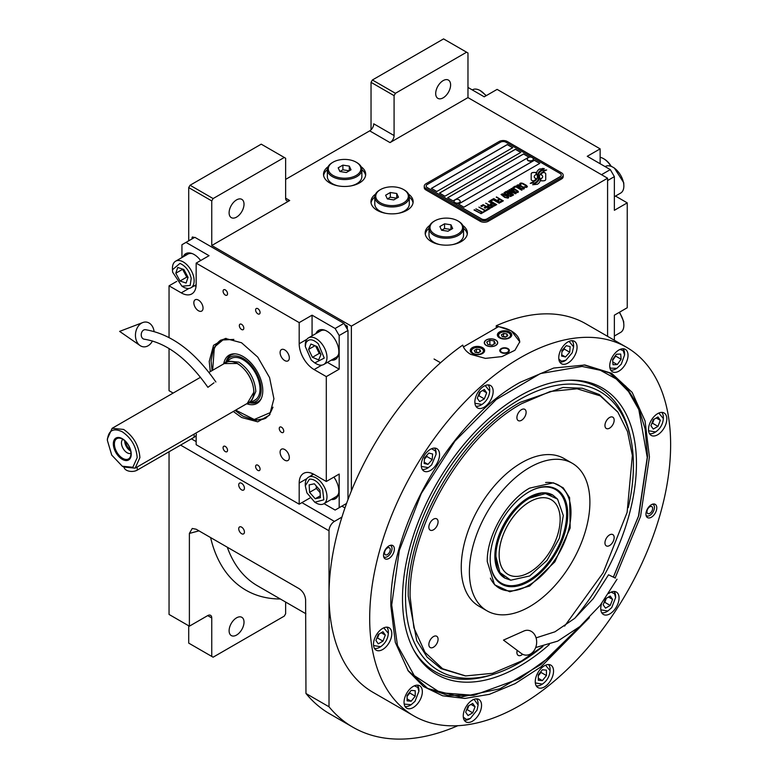 <?xml version="1.0" encoding="UTF-8"?>
<svg xmlns="http://www.w3.org/2000/svg" width="778" height="778" viewBox="0 0 778 778"><rect width="100%" height="100%" fill="white"/><g stroke="black" fill="none" stroke-linecap="round" stroke-linejoin="round"><path stroke-width="1.17" d="M371.038 129.809L371.038 82.342L372.39 79.988L395.438 93.292L466.606 52.204L467.967 52.992L467.967 97.6L390.021 142.598A5.747 3.316 -60 0 0 394.086 135.557L373.751 123.819A5.747 3.316 120 0 1 369.686 130.86L285.633 179.387M188.714 240.82L188.714 187.605L190.065 185.252L213.114 198.565L284.281 157.467L285.633 158.255L285.633 198.166A5.747 3.316 -60 0 0 286.829 200.802A5.747 3.316 -60 0 0 289.698 200.52L211.752 245.517L351.384 326.128L351.384 490.918M375.531 194.13A21.084 12.176 0 0 0 370.96 201.687A21.084 12.176 0 0 0 377.136 210.303A21.084 12.176 0 0 0 400.116 212.939A21.084 12.176 0 0 0 413.137 201.687A21.084 12.176 0 0 0 408.576 194.13M328.083 166.735A21.084 12.176 0 0 0 323.512 174.301A21.084 12.176 0 0 0 329.697 182.908A21.084 12.176 0 0 0 352.677 185.543A21.084 12.176 0 0 0 365.689 174.301A21.084 12.176 0 0 0 361.128 166.735M429.748 225.435A21.084 12.176 0 0 0 425.187 233.001A21.084 12.176 0 0 0 431.362 241.608A21.084 12.176 0 0 0 454.342 244.243A21.084 12.176 0 0 0 467.364 233.001A21.084 12.176 0 0 0 462.793 225.435M467.967 97.6L607.589 178.211L351.384 326.128M394.086 135.557L394.086 95.645L371.038 82.342M190.065 185.252L261.233 144.163L284.281 157.467M229.111 212.802A10.542 6.088 120 0 0 231.29 217.636A10.542 6.088 120 0 0 239.42 214.806A10.542 6.088 120 0 0 244.02 204.196A10.542 6.088 120 0 0 241.832 199.372A10.542 6.088 120 0 0 233.711 202.192A10.542 6.088 120 0 0 229.111 212.802M213.114 198.565L211.752 200.909L211.752 245.517M409.306 197.038A21.084 12.176 180 0 1 413.04 202.863M374.792 197.038A21.084 12.176 0 0 0 371.057 202.863M361.858 169.643A21.084 12.176 180 0 1 365.592 175.468M327.353 169.643A21.084 12.176 0 0 0 323.619 175.468M463.532 228.343A21.084 12.176 180 0 1 467.267 234.168M429.018 228.343A21.084 12.176 0 0 0 425.284 234.168M188.714 187.605L211.752 200.909M341.892 506.147L344.965 507.917M341.931 517.078L334.433 521.406A7.673 4.425 120 0 0 329.016 530.8L329.016 706.794A253.054 146.108 120 0 0 352.959 727.255A253.054 146.108 120 0 0 457.824 725.709M607.589 336.339L607.589 178.211M435.699 93.525A10.542 6.088 120 0 0 437.888 98.359A10.542 6.088 120 0 0 446.008 95.529A10.542 6.088 120 0 0 450.608 84.919A10.542 6.088 120 0 0 448.429 80.095A10.542 6.088 120 0 0 440.299 82.915A10.542 6.088 120 0 0 435.699 93.525M395.438 93.292L394.086 95.645M372.39 79.988L443.567 38.9L466.606 52.204M188.714 625.794L188.714 643.114L211.752 656.418L211.752 617.965A5.747 3.316 -60 0 0 210.566 615.33A5.747 3.316 -60 0 0 207.687 615.612L189.385 626.183L169.05 614.445L169.05 451.746M244.428 532.055A4.026 2.324 -120 0 0 242.668 527.999A4.026 2.324 -120 0 0 239.566 526.92A4.026 2.324 -120 0 0 238.729 528.768A4.026 2.324 -120 0 0 240.49 532.813A4.026 2.324 -120 0 0 243.592 533.893A4.026 2.324 -120 0 0 244.428 532.055M244.428 488.224A4.026 2.324 -120 0 0 242.668 484.169A4.026 2.324 -120 0 0 239.566 483.089A4.026 2.324 -120 0 0 238.729 484.937A4.026 2.324 -120 0 0 240.49 488.983A4.026 2.324 -120 0 0 243.592 490.062A4.026 2.324 -120 0 0 244.428 488.224M189.385 626.183L189.385 533.426L192.254 528.466L196.163 529.235L299.063 588.645C302.992 591.338 305.18 595.073 305.618 599.867L305.968 693.49L329.016 706.794M305.968 693.49A253.054 146.108 120 0 0 329.911 713.951L352.959 727.255M285.633 602.055L285.633 613.764L284.281 616.108L213.114 657.196L211.752 656.418M229.111 630.744A10.542 6.088 120 0 0 231.29 635.568A10.542 6.088 120 0 0 239.42 632.747A10.542 6.088 120 0 0 244.02 622.137A10.542 6.088 120 0 0 241.832 617.314A10.542 6.088 120 0 0 233.711 620.134A10.542 6.088 120 0 0 229.111 630.744M536.042 173.338L536.042 173.261A16.688 9.637 0 0 1 536.1 172.453L533.572 172.453A2.392 1.381 0 0 0 531.18 173.834L531.18 179.455A2.392 1.381 0 0 0 531.88 180.438A2.392 1.381 0 0 0 533.572 180.836L533.883 180.836A11.116 6.418 0 0 0 536.149 178.677A4.211 2.431 0 0 1 535.478 178.366A4.211 2.431 0 0 1 534.243 176.645A4.211 2.431 0 0 1 536.198 174.593A16.688 9.637 180 0 1 536.042 173.338A16.688 9.637 180 0 1 536.042 173.299M536.11 178.746A4.211 2.431 180 0 1 535.478 178.444A4.211 2.431 180 0 1 534.243 176.723A4.211 2.431 180 0 1 534.243 176.684L534.243 176.645M563.184 175.157A5.747 3.316 180 0 0 561.502 172.813L507.275 141.508A5.747 3.316 180 0 0 499.145 141.508L425.936 183.773A5.747 3.316 180 0 0 424.253 186.117A5.747 3.316 180 0 0 425.936 188.461L425.936 189.949L480.162 221.253A5.747 3.316 180 0 0 488.302 221.253L561.502 178.998A5.747 3.316 180 0 0 563.184 176.645L563.184 175.157A5.747 3.316 180 0 1 561.502 177.51L561.502 178.998M425.936 189.949A5.747 3.316 180 0 1 424.253 187.605L424.253 186.117M486.94 218.91L560.141 176.645A3.832 2.217 0 0 0 561.269 175.079A3.832 2.217 0 0 0 560.141 173.513L505.924 142.209A3.832 2.217 0 0 0 500.497 142.209L427.297 184.474A3.832 2.217 0 0 0 426.169 186.039A3.832 2.217 0 0 0 427.297 187.605L481.524 218.91A3.832 2.217 0 0 0 486.94 218.91L486.94 218.988A3.832 2.217 180 0 1 481.524 218.988L427.297 187.683A3.832 2.217 180 0 1 426.169 186.117A3.832 2.217 180 0 1 426.169 186.078M512.702 147.694L507.275 144.562L431.362 188.383L436.789 191.514L512.702 147.694M520.832 152.381L515.406 149.25L439.492 193.08L444.919 196.212L520.832 152.381M528.962 157.078L523.545 153.947L447.632 197.777L453.049 200.909L528.962 157.078M539.815 163.341L534.389 160.21L458.475 204.04L463.892 207.172L539.815 163.341M537.394 176.849A14.588 8.422 180 0 1 537.394 176.888L537.394 176.81A14.588 8.422 0 0 1 537.326 177.588A9.881 5.709 0 0 1 534.321 181.186A113.588 65.576 0 0 1 530.226 183.336L534.982 182.898A17.602 10.163 0 0 0 537.365 180.924A9.18 5.3 0 0 0 538.454 178.425A9.18 5.3 0 0 0 538.395 177.831L538.395 177.909A343.331 198.225 180 0 1 538.016 175.75A14.461 8.354 180 0 1 537.948 174.943A14.461 8.354 180 0 1 537.948 174.904M537.394 176.81A14.588 8.422 0 0 0 536.956 174.758A10.464 6.039 0 0 1 536.625 173.261A10.464 6.039 0 0 1 537.015 171.646L537.015 171.724A10.464 6.039 0 0 0 536.625 173.309M537.948 174.943L537.948 174.865A14.461 8.354 0 0 1 538.269 173.105A9.501 5.485 0 0 1 541.05 170.265A68.201 39.377 0 0 1 544.318 168.602L539.553 169.021A11.038 6.37 0 0 0 537.015 171.646M537.948 174.865A14.461 8.354 0 0 0 538.016 175.672A343.331 198.225 0 0 0 538.395 177.831M538.901 179.358L538.901 179.436A14.588 8.422 180 0 0 539.018 178.376A14.588 8.422 180 0 1 539.018 178.376L539.018 178.298A14.588 8.422 0 0 1 538.901 179.358A11.018 6.36 0 0 1 536.48 182.597A23.933 13.819 0 0 1 532.667 184.736L537.326 184.289A10.406 6.01 0 0 0 540.078 181.002A12.643 7.303 0 0 0 540.204 179.981A12.643 7.303 0 0 0 539.942 178.502L539.942 178.58A27.707 15.998 180 0 1 539.504 176.849A8.996 5.193 180 0 1 539.465 176.382A8.996 5.193 180 0 1 539.465 176.343L539.465 176.305A8.996 5.193 0 0 0 539.504 176.771A27.707 15.998 0 0 0 539.942 178.502M539.018 178.298A14.588 8.422 0 0 0 538.697 176.528A10.892 6.292 0 0 1 538.444 175.186A10.892 6.292 0 0 1 538.697 173.815L538.697 173.893A10.892 6.292 0 0 0 538.444 175.225M539.465 176.305A8.996 5.193 0 0 1 540.418 173.99A15.132 8.733 0 0 1 543.307 171.675A38.501 22.231 0 0 1 546.671 169.964L542.072 170.431A11.369 6.564 0 0 0 538.697 173.815M540.807 180.836L543.326 180.836A2.392 1.381 0 0 0 545.728 179.455L545.728 173.834A2.392 1.381 0 0 0 543.326 172.453L543.015 172.453A11.106 6.418 0 0 0 540.749 174.603A4.211 2.431 0 0 1 542.665 176.645A4.211 2.431 0 0 1 540.7 178.697A16.717 9.647 0 0 1 540.866 180.029A16.717 9.647 0 0 1 540.807 180.836A16.717 9.647 180 0 0 540.866 180.107L540.866 180.029M536.042 173.261A16.688 9.637 0 0 0 536.198 174.593M520.054 184.522L520.706 184.979L520.754 183.958L522.223 183.608L526.405 186.02L525.802 186.866L524.022 186.895L526.191 187.469L527.426 186.759L526.638 185.553L522.32 183.209L520.472 183.112L519.704 183.725L520.054 184.522M523.672 189.093L524.372 188.519L524.032 187.722L520.764 185.611L518.43 184.794L516.718 185.446L520.326 188.364L523.672 189.093M521.727 190.221L515.337 186.078L513.003 187.43L513.869 187.926L515.814 186.808L521.727 190.221M517.701 192.545L518.401 191.972L518.051 191.174L514.793 189.064L512.459 188.237L510.738 188.898L514.355 191.806L517.701 192.545M507.548 190.581L511.973 194.189L506.245 191.33L513.023 195.239L513.606 194.908L508.53 190.843L515.561 193.78L516.145 193.44L509.366 189.531L514.307 192.837L507.548 190.581M506.896 194.782L510.475 196.552L512.508 195.541L505.729 191.631L503.988 192.798L506.896 194.782M508.024 198.127L508.724 197.563L508.374 196.756L505.107 194.646L502.783 193.829L501.061 194.49L504.679 197.398L508.024 198.127M496.568 196.922L499.35 198.974L497.657 199.946L498.523 200.452L500.215 199.469L502.092 200.559L500.137 201.677L501.003 202.183L503.347 200.831L496.247 197.184M493.709 198.565L500.487 202.484L493.388 198.828M499.184 203.233L492.795 199.09L490.461 200.442L491.326 200.938L493.271 199.82L499.184 203.233M489.946 200.743L496.724 204.653L489.615 201.006M491.239 205.324L493.777 206.189L495.81 205.178L488.642 201.492L491.667 203.243L490.325 204.186L491.239 205.324M488.321 207.006L490.86 207.872L492.882 206.87L485.715 203.184L488.749 204.925L487.398 205.878L488.321 207.006M480.843 205.995L481.708 206.491L483.663 205.363L485.968 206.695L484.276 207.677L485.141 208.173L486.834 207.201L488.71 208.28L486.756 209.408L487.621 209.904L489.965 208.553L483.187 204.643L480.843 205.995M483.916 211.217L484.636 211.635L487.106 210.206L486.386 209.788L485.346 210.391L478.898 207.113L484.957 210.614L483.916 211.217M480.93 212.939L481.65 213.357L484.12 211.927L482.36 212.112L475.912 208.844L481.971 212.336L480.93 212.939M474.356 209.739L481.135 213.658L474.026 210.011M523.448 188.062L522.408 188.655L520.715 188.14L517.74 186.195L518.284 185.378L523.049 187.459L523.331 188.373L521.357 188.509L517.652 185.913M517.467 191.514L516.427 192.108L514.744 191.583L511.768 189.638L512.303 188.83L517.078 190.902L517.351 191.826L515.386 191.962L511.671 189.365M509.23 194.101L511.253 195.268L510.018 195.978L508.472 195.541L507.995 194.811L509.23 194.101M506.371 194.257L504.912 193.265L506.206 192.351L508.365 193.605L506.371 194.335L504.912 193.265M507.791 197.097L506.75 197.7L505.068 197.174L502.082 195.229L502.627 194.412L507.392 196.494L507.674 197.408L505.71 197.544L501.995 194.947M491.249 204.653L492.532 203.739L494.701 204.993L493.126 205.732L491.249 204.653L491.774 205.256L493.466 205.781L494.701 204.993M488.331 206.335L489.615 205.431L491.774 206.676L490.198 207.415L488.331 206.335L488.856 206.948L490.539 207.463L491.774 206.676M431.43 188.422L507.275 144.64L512.634 147.732M439.56 193.119L515.406 149.337L520.764 152.42M447.7 197.816L523.545 154.025L528.894 157.117M458.543 204.079L534.389 160.287L539.747 163.38M561.269 175.157L561.269 175.079A3.832 2.217 180 0 1 561.269 175.157A3.832 2.217 180 0 1 560.141 176.723L486.94 218.988M425.936 188.461L480.162 219.775L480.162 221.253M561.502 177.51L488.302 219.775A5.747 3.316 180 0 1 480.162 219.775M537.394 176.888A14.588 8.422 180 0 1 537.326 177.666A9.881 5.709 180 0 1 534.321 181.264A113.588 65.576 180 0 1 530.343 183.355M539.553 169.021L539.553 169.098A11.038 6.37 0 0 0 537.015 171.724M541.021 169.234L539.553 169.098M542.733 168.369L541.021 169.312M544.192 168.661L542.733 168.447M538.454 178.463A9.18 5.3 0 0 0 538.395 177.909M540.204 180.019A12.643 7.303 0 0 0 539.942 178.58M546.545 170.022L542.072 170.508A11.369 6.564 0 0 0 538.697 173.893M538.901 179.436A11.018 6.36 180 0 1 536.48 182.674A23.933 13.819 180 0 1 532.794 184.756M545.728 179.455L545.728 173.912A2.392 1.381 0 0 0 543.326 172.531L543.015 172.531A11.106 6.418 0 0 0 540.788 174.622M542.665 176.645L542.665 176.723A4.211 2.431 180 0 1 542.665 176.723A4.211 2.431 180 0 1 540.72 178.775M536.081 172.531L533.572 172.531A2.392 1.381 0 0 0 531.18 173.912M520.472 183.112L519.889 183.53M521.484 183.024L520.939 183.093M522.32 183.209L521.484 183.112M523.03 183.472L522.32 183.287M523.818 183.851L523.03 183.55M525.977 185.096L523.818 183.929M526.638 185.553L525.977 185.174M524.907 186.885L524.411 186.749M525.393 186.934L524.907 186.963M526.385 186.535L525.802 186.944M524.372 188.529L519.976 185.31L517.885 184.853L516.728 185.524M522.048 190.036L515.337 186.156L513.072 187.469M518.391 191.981L514.005 188.762L511.914 188.305L510.747 188.966M511.973 194.189L506.313 191.369M513.548 194.938L508.53 190.843M516.077 193.479L509.045 189.793M514.307 192.837L507.596 190.629M512.439 195.579L505.729 191.709L504.008 192.847M511.253 195.268L509.678 196.085L507.946 195.015M508.365 193.605L506.371 194.335M508.715 197.573L504.329 194.344L502.228 193.887L501.071 194.558M499.35 198.974L497.726 199.985M502.092 200.559L500.205 201.716M503.278 200.87L496.568 196.999M500.419 202.523L493.709 198.643M499.505 203.048L492.795 199.168L490.529 200.481M496.656 204.692L489.946 200.821M495.742 205.217L488.71 201.531M491.667 203.243L490.344 204.235M492.814 206.909L485.783 203.223M488.749 204.925L487.417 205.917M485.968 206.695L484.344 207.716M488.71 208.28L486.824 209.447M489.897 208.592L483.187 204.721L480.911 206.034M487.038 210.245L485.346 210.468L478.966 207.152M484.957 210.614L483.984 211.256M484.052 211.966L482.36 212.19L475.98 208.883M481.971 212.336L480.999 212.978M481.067 213.697L474.356 209.817M527.27 159.257A3.063 1.77 -0 0 0 527.251 159.432A3.063 1.77 -0 0 0 528.087 160.647A3.063 1.77 180 0 0 531.452 161.075A3.063 1.77 180 0 0 533.387 159.432L533.387 159.082A3.063 1.77 180 0 1 531.452 160.725A3.063 1.77 180 0 1 528.087 160.297A3.063 1.77 -0 0 1 527.251 159.082A3.063 1.77 -0 0 1 527.591 158.274A3.647 3.647 0 0 1 533.056 158.274A3.063 1.77 180 0 1 533.387 159.082M532.551 157.856A3.063 1.77 180 0 1 533.056 158.274M454.07 201.512A3.063 1.77 -0 0 0 454.051 201.687A3.063 1.77 -0 0 0 454.887 202.912A3.063 1.77 180 0 0 458.252 203.34A3.063 1.77 180 0 0 460.187 201.687L460.187 201.337A3.063 1.77 180 0 1 458.252 202.99A3.063 1.77 180 0 1 454.887 202.552A3.063 1.77 -0 0 1 454.051 201.337A3.063 1.77 -0 0 1 454.381 200.539A3.647 3.647 0 0 1 459.856 200.539A3.063 1.77 180 0 1 460.187 201.337M459.351 200.121A3.063 1.77 180 0 1 459.856 200.539M463.425 346.91L498.455 326.692A28.757 16.601 180 0 1 511.34 330.99A28.757 16.601 180 0 1 519.753 342.242M495.615 340.064A6.516 3.764 0 0 0 488.516 339.247A6.516 3.764 0 0 0 484.49 342.728A6.516 3.764 0 0 0 486.396 345.383A6.516 3.764 0 0 0 493.505 346.2A6.516 3.764 0 0 0 497.531 342.728A6.516 3.764 0 0 0 495.615 340.064M507.956 348.593A4.794 2.772 180 0 1 509.357 350.557A4.794 2.772 180 0 1 506.4 353.105A4.794 2.772 180 0 1 501.178 352.512A4.794 2.772 180 0 1 499.768 350.557A4.794 2.772 180 0 1 502.734 347.999A4.794 2.772 180 0 1 507.956 348.593M509.648 331.963A7.187 4.153 0 0 0 501.81 331.068A7.187 4.153 0 0 0 497.375 334.9A7.187 4.153 0 0 0 499.486 337.837A7.187 4.153 0 0 0 507.314 338.731A7.187 4.153 0 0 0 511.759 334.9A7.187 4.153 0 0 0 509.648 331.963M482.535 347.62A7.187 4.153 0 0 0 474.706 346.716A7.187 4.153 0 0 0 470.262 350.557A7.187 4.153 0 0 0 472.372 353.484A7.187 4.153 0 0 0 480.201 354.389A7.187 4.153 0 0 0 484.645 350.557A7.187 4.153 0 0 0 482.535 347.62M499.816 333.179L500.361 332.867A5.942 3.433 0 0 0 500.361 337.72A5.942 3.433 0 0 0 508.763 337.72A5.942 3.433 0 0 0 508.763 332.867A5.942 3.433 0 0 0 500.361 332.867L499.816 333.179A6.71 3.871 0 0 0 497.852 335.921A6.71 3.871 0 0 0 497.93 336.495M509.308 333.179L508.763 332.867L509.308 333.179A6.71 3.871 0 0 1 511.272 335.921L511.272 336.388M507.771 335.785L506.916 333.937L503.706 333.441L501.353 334.793L502.218 336.65L505.428 337.146L507.771 335.785M503.706 333.441L503.288 336.816M505.846 336.903L503.706 336.573M506.916 333.937L506.916 336.281M511.195 336.495A6.71 3.871 0 0 0 511.272 335.921M472.713 348.826L473.248 348.515A5.942 3.433 0 0 0 473.248 353.368A5.942 3.433 0 0 0 481.66 353.368A5.942 3.433 0 0 0 481.66 348.515A5.942 3.433 0 0 0 473.248 348.515L472.713 348.826A6.71 3.871 0 0 0 470.739 351.568A6.71 3.871 0 0 0 470.816 352.152M482.195 348.826L481.66 348.515L482.195 348.826A6.71 3.871 0 0 1 484.159 351.568L484.159 352.045M480.658 351.442L479.802 349.585L476.593 349.089L474.249 350.45L475.105 352.298L478.314 352.794L480.658 351.442M476.593 349.089L476.175 352.463M478.733 352.551L476.593 352.22M479.802 349.585L479.802 351.938M484.091 352.152A6.71 3.871 0 0 0 484.159 351.568M508.306 349.585A4.094 2.363 180 0 1 506.886 352.502A4.094 2.363 180 0 1 501.664 352.22A4.094 2.363 0 0 1 500.828 349.585A4.094 2.363 0 0 1 507.46 348.884A4.094 2.363 180 0 1 508.306 349.585L508.938 350.411A4.794 2.772 180 0 1 509.279 351.043M500.828 349.585L500.186 350.411A4.794 2.772 0 0 0 499.846 351.043M486.26 339.986L486.26 339.986A6.71 3.871 0 0 0 486.26 345.461A6.71 3.871 0 0 0 495.751 345.461A6.71 3.871 0 0 0 495.751 339.986L495.751 339.986A6.71 3.871 0 0 0 486.26 339.986M494.137 340.92L489.868 340.258L486.736 342.067L487.874 344.537L492.153 345.199L495.285 343.39L494.137 340.92L494.137 344.051M489.868 340.258L489.868 344.839M648.58 430.749L655.63 431.946C660.289 428.688 662.866 424.224 663.352 418.564L663.352 417.309A12.458 7.197 120 0 0 661.747 412.379M654.541 432.568L655.621 431.946L654.541 432.568A12.458 7.197 120 0 0 654.551 432.568A12.458 7.197 120 0 1 649.474 433.647M663.352 418.564L658.801 413.06M653.277 419.682L650.933 425.731L653.277 429.077L657.974 426.363L660.318 420.315L657.974 416.969L653.277 419.682M660.318 420.315L656.253 417.961M657.974 426.363L652.548 423.232L654.113 419.196M651.711 423.718L652.548 423.232M373.566 645.526L380.617 646.712C385.275 643.455 387.852 639.001 388.339 633.331L388.339 632.076A12.458 7.197 120 0 0 386.744 627.156M380.617 646.712L379.528 647.345A12.458 7.197 120 0 0 379.538 647.335A12.458 7.197 120 0 1 374.461 648.414M388.339 633.331L383.787 627.827M378.264 634.449L375.92 640.508L378.264 643.844L382.961 641.13L385.314 635.081L382.961 631.746L378.264 634.449M385.314 635.081L381.249 632.738M382.961 641.13L377.544 637.999L379.11 633.973M376.698 638.485L377.544 637.999M474.94 403.267L481.981 404.463C486.639 401.205 489.216 396.741 489.712 391.081L489.712 389.827A12.458 7.197 120 0 0 488.107 384.896M480.901 405.085L481.971 404.463L480.901 405.085A12.458 7.197 120 0 0 480.911 405.085A12.458 7.197 120 0 1 475.835 406.165M489.712 391.081L485.151 385.567M479.637 392.2L477.284 398.248L479.637 401.594L484.334 398.881L486.678 392.822L484.334 389.486L479.637 392.2M486.678 392.822L482.613 390.478M484.334 398.881L478.908 395.749L480.473 391.713M478.071 396.235L478.908 395.749M391.033 545.203A7.673 4.425 -60 0 1 391.101 545.349L391.723 546.876A6.564 3.793 -60 0 1 392.024 548.607A6.564 3.793 120 0 1 385.732 557.252L384.099 557.476A7.673 4.425 120 0 1 383.943 557.495M390.148 545.388A6.564 3.793 -60 0 1 391.723 546.876M383.661 556.63A6.564 3.793 120 0 0 385.732 557.252M390.235 549.647A4.026 2.324 120 0 0 389.399 547.8A4.026 2.324 120 0 0 386.296 548.879A4.026 2.324 120 0 0 384.546 552.934A4.026 2.324 120 0 0 385.373 554.772A4.026 2.324 120 0 0 388.475 553.693A4.026 2.324 120 0 0 390.235 549.647M653.452 503.988A7.673 4.425 -60 0 1 653.51 504.134L654.133 505.661A6.564 3.793 -60 0 1 654.444 507.392A6.564 3.793 120 0 1 648.142 516.038L646.508 516.261A7.673 4.425 120 0 1 646.353 516.271M652.567 504.173A6.564 3.793 -60 0 1 654.133 505.661M646.071 515.415A6.564 3.793 120 0 0 648.142 516.038M652.645 508.433A4.026 2.324 120 0 0 651.818 506.585A4.026 2.324 120 0 0 648.716 507.664A4.026 2.324 120 0 0 646.956 511.72A4.026 2.324 120 0 0 647.792 513.558A4.026 2.324 120 0 0 650.894 512.478A4.026 2.324 120 0 0 652.645 508.433M564.595 626.125L603.106 572.841L627.117 512.381L632.358 455.461L627.515 431.576L617.907 412.214L600.198 395.856L577.14 388.786L550.309 391.46L521.513 403.714C461.976 436.312 408.567 528.826 410.103 596.687L413.886 627.758L424.983 652.334L442.643 668.759L465.662 675.926L492.591 673.301L521.513 661.008L542.713 646.421M617.683 411.893L599.284 394.524L582.323 388.251L562.98 387.473L520.151 402.362C460.362 435.106 406.709 528.029 408.246 596.191L416.765 640.722L427.112 657.089L441.029 668.633L465.244 675.888M529.643 586.009L509.775 591.766L494.536 584.755L487.261 561.531C486.678 535.711 506.993 500.517 529.643 488.117L553.391 482.807L563.184 487.777L569.613 497.696L570.167 527.999L554.85 561.862L529.643 586.009M529.643 467.481A85.22 49.199 -60 0 1 572.248 463.26A85.22 49.199 -60 0 1 585.309 531.549A85.22 49.199 -60 0 1 529.643 606.636A85.22 49.199 120 0 1 487.038 610.856A85.22 49.199 120 0 1 473.977 542.577A85.22 49.199 120 0 1 529.643 467.481M487.038 610.856L478.898 606.159A85.22 49.199 120 0 1 465.837 537.88A85.22 49.199 120 0 1 521.513 462.784A85.22 49.199 -60 0 1 564.118 458.563L572.248 463.26M433.463 529.818A6.516 3.764 120 0 0 437.722 524.08A6.516 3.764 120 0 0 436.721 518.858A6.516 3.764 120 0 0 433.463 519.179A6.516 3.764 120 0 0 429.203 524.917A6.516 3.764 120 0 0 430.205 530.149A6.516 3.764 120 0 0 433.463 529.818M433.463 647.218A6.516 3.764 120 0 0 437.722 641.48A6.516 3.764 120 0 0 436.721 636.258A6.516 3.764 120 0 0 433.463 636.579A6.516 3.764 120 0 0 429.203 642.317A6.516 3.764 120 0 0 430.205 647.539A6.516 3.764 120 0 0 433.463 647.218M517.205 650.359A6.516 3.764 120 0 0 518.255 655.407A6.516 3.764 120 0 0 521.513 655.086A6.516 3.764 120 0 0 522.641 654.269M609.563 545.553A6.516 3.764 120 0 0 613.813 539.806A6.516 3.764 120 0 0 612.821 534.583A6.516 3.764 120 0 0 609.563 534.904A6.516 3.764 120 0 0 605.303 540.652A6.516 3.764 120 0 0 606.295 545.874A6.516 3.764 120 0 0 609.563 545.553M609.563 428.153A6.516 3.764 120 0 0 613.813 422.405A6.516 3.764 120 0 0 612.821 417.183A6.516 3.764 120 0 0 609.563 417.504A6.516 3.764 120 0 0 605.303 423.251A6.516 3.764 120 0 0 606.295 428.474A6.516 3.764 120 0 0 609.563 428.153M521.513 420.285A6.516 3.764 120 0 0 525.772 414.548A6.516 3.764 120 0 0 524.771 409.325A6.516 3.764 120 0 0 521.513 409.646A6.516 3.764 120 0 0 517.253 415.384A6.516 3.764 120 0 0 518.255 420.606A6.516 3.764 120 0 0 521.513 420.285M589.393 617.664L541.06 666.824L515.124 683.648L489.391 694.326L464.904 698.44L442.643 695.804L423.514 686.527L408.294 670.996L395.312 642.414L390.877 606.218C389.097 527.484 451.075 420.13 520.151 382.309L553.712 368.043L584.959 364.999L611.673 373.314L632.164 392.384L645.04 420.898L649.426 456.949L640.557 516.417L615.155 577.976M626.553 347.289L585.883 323.813A212.802 122.856 120 0 0 496.238 325.758L511.34 330.854L519.762 341.795L514.919 350.285L502.005 356.577L485.404 358.386L470.671 354.34C466.499 351.88 463.853 348.797 462.735 345.101A212.802 122.856 120 0 0 329.016 594.976A212.802 122.856 120 0 0 373.09 692.391L413.76 715.867A212.802 122.856 120 0 0 577.733 658.859A212.802 122.856 120 0 0 670.626 444.705A212.802 122.856 120 0 0 626.553 347.289A212.802 122.856 120 0 0 462.57 404.307A212.802 122.856 120 0 0 369.686 618.452A212.802 122.856 120 0 0 413.76 715.867M496.238 325.758L496.238 327.966M383.525 555.317A7.673 4.425 -60 0 1 386.87 547.605A7.673 4.425 -60 0 1 392.783 545.553A7.673 4.425 -60 0 1 394.368 549.064A7.673 4.425 -60 0 1 391.023 556.776A7.673 4.425 -60 0 1 385.11 558.828A7.673 4.425 -60 0 1 383.525 555.317M645.935 514.102A7.673 4.425 -60 0 1 649.29 506.39A7.673 4.425 -60 0 1 655.193 504.329A7.673 4.425 -60 0 1 656.788 507.84A7.673 4.425 -60 0 1 653.432 515.561A7.673 4.425 -60 0 1 647.529 517.613A7.673 4.425 -60 0 1 645.935 514.102M421.258 465.176A12.944 7.469 120 0 0 423.932 471.098A12.944 7.469 120 0 0 433.91 467.627A12.944 7.469 120 0 0 439.551 454.605A12.944 7.469 120 0 0 436.876 448.682A12.944 7.469 120 0 0 426.898 452.154A12.944 7.469 120 0 0 421.258 465.176M474.862 401.993A12.944 7.469 120 0 0 477.546 407.915A12.944 7.469 120 0 0 487.514 404.453A12.944 7.469 120 0 0 493.164 391.431A12.944 7.469 120 0 0 490.49 385.509A12.944 7.469 120 0 0 480.512 388.971A12.944 7.469 120 0 0 474.862 401.993M558.76 357.792A12.944 7.469 120 0 0 561.444 363.715A12.944 7.469 120 0 0 571.412 360.243A12.944 7.469 120 0 0 577.062 347.221A12.944 7.469 120 0 0 574.378 341.299A12.944 7.469 120 0 0 564.41 344.761A12.944 7.469 120 0 0 558.76 357.792M609.738 365.854A12.944 7.469 120 0 0 612.412 371.777A12.944 7.469 120 0 0 622.39 368.315A12.944 7.469 120 0 0 628.031 355.293A12.944 7.469 120 0 0 625.356 349.371A12.944 7.469 120 0 0 615.388 352.833A12.944 7.469 120 0 0 609.738 365.854M648.512 429.475A12.944 7.469 120 0 0 651.186 435.408A12.944 7.469 120 0 0 661.164 431.936A12.944 7.469 120 0 0 666.814 418.914A12.944 7.469 120 0 0 664.13 412.992A12.944 7.469 120 0 0 654.162 416.454A12.944 7.469 120 0 0 648.512 429.475M601.666 603.417A12.944 7.469 120 0 0 600.752 608.552A12.944 7.469 120 0 0 603.436 614.484A12.944 7.469 120 0 0 613.404 611.012A12.944 7.469 120 0 0 619.055 597.99A12.944 7.469 120 0 0 616.37 592.068A12.944 7.469 120 0 0 608.659 593.526M535.254 681.645A12.944 7.469 120 0 0 537.929 687.567A12.944 7.469 120 0 0 547.907 684.105A12.944 7.469 120 0 0 553.547 671.083A12.944 7.469 120 0 0 550.873 665.151A12.944 7.469 120 0 0 540.895 668.623A12.944 7.469 120 0 0 535.254 681.645M463.25 715.945A12.944 7.469 120 0 0 465.925 721.867A12.944 7.469 120 0 0 475.903 718.395A12.944 7.469 120 0 0 481.553 705.374A12.944 7.469 120 0 0 478.869 699.451A12.944 7.469 120 0 0 468.901 702.913A12.944 7.469 120 0 0 463.25 715.945M404.045 702.252A12.944 7.469 120 0 0 406.719 708.175A12.944 7.469 120 0 0 416.697 704.712A12.944 7.469 120 0 0 422.347 691.691A12.944 7.469 120 0 0 419.663 685.758A12.944 7.469 120 0 0 409.695 689.23A12.944 7.469 120 0 0 404.045 702.252M373.498 644.252A12.944 7.469 120 0 0 376.182 650.175A12.944 7.469 120 0 0 386.151 646.703A12.944 7.469 120 0 0 391.801 633.681A12.944 7.469 120 0 0 389.117 627.758A12.944 7.469 120 0 0 379.149 631.23A12.944 7.469 120 0 0 373.498 644.252M584.064 364.921L609.864 373.07L625.872 386.365L637.775 405.202L645.108 428.863L647.578 456.443L638.738 515.707L613.424 577.033M579.629 626.747L540.924 664.519L499.972 688.773L460.926 697.059L427.735 688.52L407.779 670.257M404.113 703.526L404.472 704.119L411.163 704.722L415.024 701.289L418.885 691.331L417.854 687.47L414.334 685.826M418.885 691.331L418.885 690.086A12.458 7.197 120 0 0 417.708 685.681A12.458 7.197 120 0 0 417.28 685.155M405.007 706.424A12.458 7.197 120 0 0 410.074 705.345L411.163 704.722M407.098 695.435L407.098 700.852L411.163 701.221L415.228 696.164L415.228 690.738L411.163 690.378L407.098 695.435M415.228 696.164L409.802 693.033L409.802 692.06M407.098 696.398L409.802 693.033M411.163 701.221L407.098 698.868M463.318 717.219L466.499 719.446L470.369 718.405L477.06 710.081L478.091 705.024L474.23 699.529L473.539 699.519M478.091 705.024L478.091 703.769A12.458 7.197 120 0 0 476.486 698.848M464.213 720.107A12.458 7.197 120 0 0 464.874 720.214A12.458 7.197 120 0 0 469.28 719.028L470.369 718.405M465.672 712.191L468.016 715.536L472.713 712.823L475.066 706.774L472.713 703.429L468.016 706.142L465.672 712.191M475.066 706.774L470.991 704.421M472.713 712.823L467.296 709.692L468.852 705.656M466.45 710.178L467.296 709.692M535.322 682.919L542.363 684.115C547.031 680.857 549.599 676.393 550.095 670.724L545.543 665.219M550.095 669.479L550.095 670.724L550.095 669.479A12.458 7.197 120 0 0 548.49 664.548M536.217 685.807A12.458 7.197 120 0 0 541.284 684.737L541.284 684.737A12.458 7.197 120 0 0 541.293 684.728L542.363 684.115L541.284 684.737M538.298 680.244L542.363 680.614L546.438 675.547L546.438 670.13L542.363 669.761L538.298 674.827L538.298 680.244M542.363 680.614L538.298 678.26M546.438 675.547L541.011 672.425L541.011 671.453M538.298 675.79L541.011 672.425M600.83 609.826L607.871 611.022L611.732 607.599L615.602 597.64L614.562 593.77L611.041 592.136M615.602 597.64L615.602 596.386A12.458 7.197 120 0 0 614.416 591.98A12.458 7.197 120 0 0 613.998 591.455M601.715 612.724A12.458 7.197 120 0 0 606.791 611.644L607.871 611.022M605.527 608.153L610.215 605.44L612.568 599.391L610.215 596.045L605.527 598.759L603.174 604.807L605.527 608.153M610.215 605.44L604.798 602.308L606.363 598.272M603.961 602.794L604.798 602.308M612.568 599.391L608.503 597.037M421.326 466.45L428.367 467.636L431.634 464.913L436.098 454.255L435.369 450.9L431.547 448.75M436.098 454.255L436.098 453A12.458 7.197 120 0 0 435.272 449.178A12.458 7.197 120 0 0 434.494 448.079M422.221 469.338A12.458 7.197 120 0 0 427.287 468.268L428.367 467.636M424.525 457.824L424.117 463.464L427.958 464.359L432.218 459.604L432.626 453.973L428.775 453.078L424.525 457.824M432.218 459.604L426.791 456.472L426.889 455.188M424.428 459.117L426.791 456.472M427.958 464.359L424.204 462.19M558.828 359.066L561.444 361.196L565.878 360.253L572.209 352.794L573.6 346.871L569.049 341.367M559.722 361.955A12.458 7.197 120 0 0 559.742 361.955A12.458 7.197 120 0 0 564.789 360.885L565.878 360.253M573.6 346.871L573.6 345.617A12.458 7.197 120 0 0 572.005 340.696M566.287 345.695L562.027 350.44L561.619 356.081L565.47 356.966L569.72 352.22L570.128 346.58L566.287 345.695M569.72 352.22L564.303 349.089L564.39 347.805M561.94 351.724L564.303 349.089M565.47 356.966L561.716 354.807M609.806 367.128L610.526 368.169L616.857 368.325L621.282 364.153L624.578 354.943L623.178 350.625L620.027 349.429M624.578 354.943L624.578 353.689A12.458 7.197 120 0 0 622.984 348.768A12.458 7.197 120 0 0 622.974 348.758M610.701 370.027A12.458 7.197 120 0 0 615.768 368.947L616.857 368.325M612.597 359.562L613.006 364.736L617.265 364.571L621.107 359.232L620.698 354.068L616.439 354.233L612.597 359.562M621.107 359.232L615.69 356.1L615.631 355.361M612.656 360.302L615.69 356.1M617.265 364.571L612.792 361.984M613.385 577.004L638.475 516.184L647.238 457.425L638.835 409.636L629.169 392.209L616.205 378.954L600.334 370.279L582.032 366.438L540.409 373.566L496.296 399.493L454.945 441.116L421.277 493.505L399.328 550.386L391.713 604.953L397.47 645.429L414.246 675.605L440.494 692.76L473.89 695.328L519.48 678.717L550.289 656.583L579.27 627.049M638.719 409.364L625.989 387.143L609.32 372.759M427.2 688.209L447.982 695.454L473.637 695.367M574.767 618.296A165.422 95.509 120 0 0 636.453 463.659A165.422 95.509 -60 0 0 570.293 380.189A165.422 95.509 -60 0 0 402.508 598.72A165.422 95.509 120 0 0 414.12 650.69A165.422 95.509 120 0 0 549.326 644.554M628.245 507.635A161.153 93.039 120 0 0 633.428 465.4A161.153 93.039 -60 0 0 630.666 438.209A161.153 93.039 -60 0 0 506.935 407.653A161.153 93.039 -60 0 0 405.523 596.979A161.153 93.039 120 0 0 494.545 673.972L491.667 674.896A163.798 94.566 -60 0 1 413.41 649.377M568.796 380.238A163.798 94.566 -60 0 1 630.024 435.252L630.666 438.209M494.545 673.972A161.153 93.039 120 0 0 542.995 646.353M495.936 556.523L499.865 572.501L510.757 580.203L529.643 575.983L547.012 560.393L559.421 538.123L563.301 515.551L557.563 499.136L545.446 493.553L529.643 498.134C511.632 507.995 495.469 535.993 495.936 556.523M557.563 499.136L552.925 495.158L541.935 493.028L528.962 497.541C510.854 507.45 494.614 535.595 495.08 556.231L497.657 569.72L505 578.18L510.757 580.203M529.643 501.839A43.13 24.906 120 0 0 501.46 539.854A43.13 24.906 120 0 0 508.073 574.417A43.13 24.906 120 0 0 529.643 572.277A43.13 24.906 120 0 0 557.826 534.272A43.13 24.906 120 0 0 551.213 499.7A43.13 24.906 120 0 0 529.643 501.839M490.383 578.171A59.429 34.31 -60 0 0 499.252 588.139A59.429 34.31 -60 0 0 529.555 584.842A59.429 34.31 120 0 0 567.901 532.444A59.429 34.31 120 0 0 558.682 485.2A59.429 34.31 120 0 0 545.602 482.506M529.517 581.117A54.83 31.655 120 0 0 567.707 516.125A54.83 31.655 120 0 0 532.667 489.965A54.83 31.655 120 0 0 528.418 492.221A54.83 31.655 -60 0 0 490.373 563.223A54.83 31.655 -60 0 0 529.517 581.117M532.346 490.121A54.09 31.227 -60 0 1 566.588 516.252A54.09 31.227 -60 0 1 528.923 580.174A54.09 31.227 -60 0 1 490.344 562.873M552.925 495.158L552.73 495.041A47.925 27.668 120 0 0 528.281 497.696A47.925 27.668 -60 0 0 497.366 539.961A47.925 27.668 -60 0 0 504.796 578.054L505 578.18M210.303 371.631L209.224 361.459L213.551 345.306L225.357 338.449L241.54 342.758L257.732 357.092L269.587 377.622L273.924 398.813L269.567 415.024L257.732 421.832L241.579 417.494L233.312 411.474M270.024 414.343L265.463 418.37L255.126 420.373L242.931 416.142L235.073 410.463M343.925 323.395L335.114 328.481L312.066 315.178L299.19 322.607L196.163 263.129L209.049 255.69L186 242.386L194.811 237.3L343.925 323.395L347.99 330.436L347.99 499.554M280.099 452.183A6.516 3.764 -120 0 0 282.949 458.748A6.516 3.764 -120 0 0 287.977 460.498A6.516 3.764 -120 0 0 289.319 457.513A6.516 3.764 -120 0 0 286.479 450.948A6.516 3.764 -120 0 0 281.451 449.207A6.516 3.764 -120 0 0 280.099 452.183M280.099 352.57A6.516 3.764 -120 0 0 282.949 359.135A6.516 3.764 -120 0 0 287.977 360.875A6.516 3.764 -120 0 0 289.319 357.89A6.516 3.764 -120 0 0 286.479 351.335A6.516 3.764 -120 0 0 281.451 349.585A6.516 3.764 -120 0 0 280.099 352.57M203.048 308.088A6.516 3.764 -120 0 0 200.209 301.524A6.516 3.764 -120 0 0 195.181 299.783A6.516 3.764 -120 0 0 193.839 302.768A6.516 3.764 -120 0 0 196.678 309.323A6.516 3.764 -120 0 0 201.706 311.074A6.516 3.764 -120 0 0 203.048 308.088M347.99 330.436L339.179 335.522L335.114 328.481M339.179 335.522L339.179 369.18L326.303 376.61L326.303 481.494L339.179 474.055L339.179 507.713L346.55 503.454M324.018 503.648L335.114 510.057L339.179 507.713M196.163 435.174L196.163 444.705L299.19 504.193L309.984 497.959M173.163 393.075L169.05 390.702L169.05 348.525M169.05 337.506L169.05 285.827L176.713 281.403M181.935 257.547L181.935 244.739L186 242.386M283.727 431.08A3.161 1.828 -120 0 0 282.346 427.9A3.161 1.828 -120 0 0 279.915 427.054A3.161 1.828 -120 0 0 279.253 428.503A3.161 1.828 -120 0 0 280.634 431.683A3.161 1.828 -120 0 0 283.075 432.529A3.161 1.828 -120 0 0 283.727 431.08M243.815 328.209A3.161 1.828 -120 0 0 242.435 325.019A3.161 1.828 -120 0 0 239.994 324.173A3.161 1.828 -120 0 0 239.342 325.622A3.161 1.828 -120 0 0 240.723 328.812A3.161 1.828 -120 0 0 243.164 329.658A3.161 1.828 -120 0 0 243.815 328.209M227.546 450.306A3.161 1.828 -120 0 0 226.165 447.117A3.161 1.828 -120 0 0 223.733 446.271A3.161 1.828 -120 0 0 223.072 447.72A3.161 1.828 -120 0 0 224.453 450.9A3.161 1.828 -120 0 0 226.894 451.746A3.161 1.828 -120 0 0 227.546 450.306M227.546 293.773A3.161 1.828 -120 0 0 226.165 290.583A3.161 1.828 -120 0 0 223.733 289.737A3.161 1.828 -120 0 0 223.072 291.186A3.161 1.828 -120 0 0 224.453 294.376A3.161 1.828 -120 0 0 226.894 295.222A3.161 1.828 -120 0 0 227.546 293.773M260.085 469.085A3.161 1.828 -120 0 0 258.704 465.905A3.161 1.828 -120 0 0 256.263 465.059A3.161 1.828 -120 0 0 255.612 466.499A3.161 1.828 -120 0 0 256.993 469.688A3.161 1.828 -120 0 0 259.424 470.534A3.161 1.828 -120 0 0 260.085 469.085M260.085 312.552A3.161 1.828 -120 0 0 258.704 309.372A3.161 1.828 -120 0 0 256.263 308.526A3.161 1.828 -120 0 0 255.612 309.975A3.161 1.828 -120 0 0 256.993 313.155A3.161 1.828 -120 0 0 259.424 314.001A3.161 1.828 -120 0 0 260.085 312.552M196.163 263.129L196.163 284.262A21.084 12.176 60 0 1 191.796 293.919A21.084 12.176 60 0 1 181.255 292.868L188.947 288.424M169.05 285.827L181.255 292.868M299.19 504.193L299.19 483.06A21.084 12.176 60 0 1 303.556 473.403A21.084 12.176 60 0 1 314.108 474.444L326.303 481.494M326.303 376.61L314.108 369.569A21.084 12.176 60 0 1 299.19 343.74L306.892 339.296M299.19 322.607L299.19 343.74M200.656 260.542A16.776 9.686 -120 0 0 185.748 253.686A16.776 9.686 -120 0 0 183.063 256.896M194.568 285.682A21.084 12.176 -120 0 0 196.046 286.401M312.066 315.178L312.066 335.814M331.253 360.156A16.776 9.686 -120 0 0 335.367 359.446A16.776 9.686 -120 0 0 338.838 351.763A16.776 9.686 -120 0 0 331.525 334.88A16.776 9.686 -120 0 0 318.591 330.387A16.776 9.686 -120 0 0 315.917 333.597M327.402 362.383L339.179 369.18M331.253 499.476A16.776 9.686 -120 0 0 335.367 498.756A16.776 9.686 -120 0 0 338.838 491.074A16.776 9.686 -120 0 0 333.898 477.099M312.192 473.481A21.084 12.176 -120 0 0 312.075 475.125M332.605 498.688A16.776 9.686 -120 0 0 336.018 498.319M317.268 332.809A16.776 9.686 60 0 1 319.301 330.047M332.605 359.378A16.776 9.686 -120 0 0 336.018 359.008M184.425 256.118A16.776 9.686 60 0 1 186.448 253.346M212.063 370.61L211.081 360.963L213.503 348.281L220.407 340.336L226.184 338.391M347.319 329.259L347.319 326.138L344.605 324.572M194.13 237.689L192.779 236.911L192.098 237.3L192.098 238.865M345.286 504.193L346.113 504.669M347.319 326.138L346.638 326.527L345.286 325.739M193.459 238.087L192.098 237.3M346.638 328.092L346.638 326.527M305.978 342.797L305.287 346.482L311.249 360.088L314.779 362.918L324.251 358.094L318.319 343.837C312.785 338.819 308.671 338.479 305.978 342.797M314.779 362.918L316.14 363.696A15.336 8.859 -120 0 0 323.804 364.464A15.336 8.859 -120 0 0 320.176 341.892A15.336 8.859 -120 0 0 308.467 337.895A15.336 8.859 -120 0 0 306.075 340.706A15.336 8.859 -120 0 0 305.287 344.917L305.287 346.482M338.702 353.815A15.336 8.859 60 0 1 336.008 357.413L323.804 364.464M325.136 330.319A15.336 8.859 -120 0 0 320.672 330.854L308.467 337.895M320.983 354.515L317.113 346.599L310.918 344.041L308.584 349.4L312.445 357.326L318.649 359.883L320.983 354.515M312.445 357.326L319.223 353.406L320.74 354.039M315.596 345.967L319.223 353.406M308.584 349.4L314.973 345.714M309.459 479.131L305.287 485.793L306.921 492.882L314.779 502.228L323.823 499.816L322.637 489.663C318.931 482.448 314.536 478.937 309.459 479.131M314.779 502.228L316.14 503.016A15.336 8.859 -120 0 0 323.804 503.774A15.336 8.859 -120 0 0 325.116 488.652A15.336 8.859 -120 0 0 310.052 476.613A15.336 8.859 -120 0 0 308.467 477.206A15.336 8.859 -120 0 0 305.287 484.227L305.287 485.793M338.702 493.126A15.336 8.859 60 0 1 336.008 496.734L323.804 503.774M320.41 497.687L319.962 490.208L314.331 483.799L309.148 484.869L309.595 492.338L315.226 498.747L320.41 497.687M315.226 498.747L320.303 495.819M309.595 492.338L316.374 488.419L320.108 492.678M316.228 485.958L316.374 488.419M179.951 263.402L172.444 269.781L172.648 272.193L181.935 286.216L190.172 285.458L191.213 278.329C189.424 270.987 185.67 266.008 179.951 263.402M181.935 286.216L183.287 287.004A15.336 8.859 -120 0 0 190.96 287.763A15.336 8.859 -120 0 0 193.897 277.989A15.336 8.859 -120 0 0 181.021 260.922A15.336 8.859 -120 0 0 175.624 261.194A15.336 8.859 -120 0 0 172.444 268.216L172.444 269.781M192.283 253.618A15.336 8.859 -120 0 0 187.819 254.153L175.624 261.194M186.127 283.046L188.052 277.289L183.861 269.499L177.734 267.467L175.809 273.234L180 281.023L186.127 283.046M180 281.023L186.778 277.114L187.984 277.513M175.809 273.234L182.587 269.324L186.778 277.114M235.656 410.123L254.241 419.498L270.53 412.496L273 407.176M220.952 340.035A45.056 26.014 -120 0 0 214.261 348.418L212.647 370.27M254.241 419.498L255.388 419.653A45.056 26.014 -120 0 0 265.998 418.049M233.877 339.412L222.916 339.976L215.603 346.064L213.824 349.487M246.704 403.743A27.872 16.095 -120 0 0 260.825 399.415A27.872 16.095 -120 0 0 252.539 364.775A27.872 16.095 60 0 0 234.509 353.834A27.872 16.095 60 0 0 223.694 363.9M261.194 398.686A26.997 15.589 60 0 1 250.098 402.839M226.184 361.41A26.997 15.589 60 0 1 235.326 353.873M250.574 402.605A25.577 14.763 -120 0 0 261.145 390.468A25.577 14.763 -120 0 0 251.751 365.971A25.577 14.763 60 0 0 226.612 361.109M247.005 403.568L250.847 402.459L255.048 400.028A23.962 13.839 -120 0 0 251.206 366.808A23.962 13.839 60 0 0 231.085 358.522L226.884 360.953L223.996 363.725M614.367 340.258L614.367 315.178L627.243 307.738L627.243 202.863L614.367 210.303L614.367 176.645L607.589 180.564M601.491 174.69L610.302 169.604L614.367 176.645M610.302 169.604L587.254 156.3L600.139 148.861L497.113 89.382L484.227 96.812L467.967 87.428M600.139 148.861L600.139 163.73M627.243 202.863L615.476 196.066M472.285 89.917L472.499 89.801A15.336 8.859 60 0 1 474.424 89.139A15.336 8.859 60 0 1 480.162 90.559A15.336 8.859 60 0 1 485.949 95.82M480.162 90.559L486.318 95.616M605.128 166.618L605.342 166.492A15.336 8.859 60 0 1 611.333 166.434A15.336 8.859 60 0 1 613.015 167.251L614.367 168.038L623.742 182.713L623.859 186.039A15.336 8.859 60 0 1 620.679 193.061L614.367 196.708M613.015 167.251A15.336 8.859 60 0 1 623.723 184.026A15.336 8.859 60 0 1 623.859 186.039M619.2 312.386A15.336 8.859 60 0 1 623.635 322.705A15.336 8.859 60 0 1 623.859 325.35A15.336 8.859 60 0 1 620.679 332.371L614.367 336.018M619.58 312.163L623.664 321.47L623.859 325.35M247.278 403.412L253.959 391.986C252.986 379.878 247.501 370.386 237.514 363.491L224.268 363.569M250.847 402.459L255.816 391.49C254.805 379.022 249.154 369.239 238.865 362.14L226.884 360.953M122.282 431.79C113.228 427.579 108.259 430.448 107.374 440.397L111.74 455.101L122.282 466.226L132.834 467.277L137.2 457.62C136.315 446.65 131.346 438.043 122.282 431.79M122.409 466.304L123.644 467.014L135.148 468.152L139.904 457.62C138.941 445.658 133.524 436.264 123.644 429.446L112.139 428.308L107.374 438.831L107.374 440.319M130.325 449.587A6.516 3.764 60 0 1 125.812 441.758M130.685 451.036A8.052 4.649 60 0 1 124.723 441.029A8.052 4.649 -120 0 1 124.733 440.718M122.905 439.366A8.052 4.649 -120 0 0 121.446 442.925A8.052 4.649 60 0 0 124.82 450.87A8.052 4.649 60 0 0 130.947 453.292M130.947 453.555A11.699 6.749 -120 0 0 119.724 438.16A11.699 6.749 -120 0 0 114.405 444.014A11.699 6.749 60 0 0 121.174 457.308A11.699 6.749 60 0 0 130.403 456.647A11.699 6.749 60 0 0 130.947 453.555M131.229 454.177A12.652 7.303 -120 0 0 122.282 438.675A12.652 7.303 -120 0 0 113.335 443.849A12.652 7.303 -120 0 0 122.282 459.341A12.652 7.303 -120 0 0 131.229 454.177M135.148 468.152L249.018 402.411A23.009 13.284 -120 0 0 253.784 391.879A23.009 13.284 -120 0 0 243.738 368.723A23.009 13.284 -120 0 0 226.009 362.558L208.951 372.409M196.377 434.143A7.673 4.425 180 0 1 194.13 437.275L137.2 470.145A7.673 4.425 180 0 1 126.357 470.145A7.673 4.425 180 0 1 124.12 467.277M439.92 244.603A17.252 9.958 0 0 1 434.075 242.386A17.252 9.958 180 0 1 429.018 235.345L429.018 228.304A17.252 9.958 180 0 1 434.075 221.253L434.756 220.864A16.299 9.404 180 0 1 457.795 220.864L458.475 221.253L457.795 220.864A16.299 9.404 0 0 1 457.795 234.168A16.299 9.404 0 0 1 434.756 234.168A16.299 9.404 180 0 1 434.756 220.864M452.631 244.603A17.252 9.958 0 0 0 463.532 235.345L463.532 228.304A17.252 9.958 0 0 0 458.475 221.253M463.532 228.304A17.252 9.958 0 0 1 452.874 237.504A17.252 9.958 0 0 1 434.075 235.345A17.252 9.958 180 0 1 429.018 228.304M441.573 230.23L447.992 231.222L452.689 228.508L450.968 224.803L444.559 223.811L439.862 226.524L441.573 230.23L444.559 228.508L444.559 223.811M450.968 224.803L450.968 229.5L444.559 228.508M385.694 213.298A17.252 9.958 0 0 1 379.849 211.081A17.252 9.958 180 0 1 374.792 204.04L374.792 196.999A17.252 9.958 180 0 1 379.849 189.949L380.53 189.56A16.299 9.404 180 0 1 403.568 189.56L404.249 189.949L403.568 189.56A16.299 9.404 0 0 1 403.568 202.863A16.299 9.404 0 0 1 380.53 202.863A16.299 9.404 180 0 1 380.53 189.56M398.404 213.298A17.252 9.958 0 0 0 409.306 204.04L409.306 196.999A17.252 9.958 0 0 0 404.249 189.949M409.306 196.999A17.252 9.958 0 0 1 398.657 206.199A17.252 9.958 0 0 1 379.849 204.04A17.252 9.958 180 0 1 374.792 196.999M387.356 198.925L393.765 199.917L398.462 197.204L396.751 193.498L390.332 192.506L385.635 195.22L387.356 198.925L390.332 197.204L390.332 192.506M396.751 193.498L396.751 198.196L390.332 197.204M338.245 185.913A17.252 9.958 0 0 1 332.401 183.696A17.252 9.958 180 0 1 327.353 176.645L327.353 169.604A17.252 9.958 180 0 1 332.401 162.563L333.081 162.164A16.299 9.404 180 0 1 356.13 162.164L356.801 162.563L356.13 162.164A16.299 9.404 0 0 1 356.13 175.468A16.299 9.404 0 0 1 333.081 175.468A16.299 9.404 180 0 1 333.081 162.164M350.956 185.913A17.252 9.958 0 0 0 361.858 176.645L361.858 169.604A17.252 9.958 0 0 0 356.801 162.563M361.858 169.604A17.252 9.958 0 0 1 351.209 178.804A17.252 9.958 0 0 1 332.401 176.645A17.252 9.958 180 0 1 327.353 169.604M339.908 171.53L346.327 172.522L351.014 169.808L349.303 166.113L342.884 165.121L338.187 167.824L339.908 171.53L342.884 169.808L342.884 165.121M349.303 166.113L349.303 170.8L342.884 169.808M213.989 382.805L207.901 387.327L213.989 382.805M215.866 381.988C194.763 351.481 171.277 334.054 145.408 329.687A4.794 3.589 96.9 0 0 143.59 330.086A4.794 3.589 96.9 0 0 141.246 335.24A4.794 3.589 96.9 0 0 144.261 339.208C166.599 342.777 187.809 358.814 207.901 387.327M154.083 331.438A12.458 9.336 96.9 0 0 142.821 322.53A12.458 9.336 96.9 0 0 141.596 323.113A12.458 9.336 96.9 0 0 135.489 334.17A12.458 9.336 96.9 0 0 140.03 345.539A12.458 9.336 96.9 0 0 148.073 345.782A12.458 9.336 96.9 0 0 152.469 340.949M615.349 578.093L608.542 574.796L615.349 578.093M531.277 631.366A12.458 9.861 96.4 0 1 535.575 647.802A12.458 9.861 96.4 0 1 522.252 654.055A12.458 9.861 96.4 0 1 521.377 653.481L503.483 640.109L523.895 631.016A12.458 9.861 96.4 0 1 531.277 631.366M600.139 157.321A15.336 8.859 60 0 1 603.524 158.644L604.205 159.043A14.374 8.305 60 0 1 611.265 166.404M603.524 158.644A15.336 8.859 60 0 1 610.925 166.278M289.698 200.52L285.633 198.166M369.686 130.86L390.021 142.598M334.433 521.406L301.903 502.627M196.163 441.573L191.417 438.841M329.016 530.8L180.574 445.094M227.283 547.197A178.288 102.939 120 0 0 257.489 585.805L305.9 613.754M207.687 615.612L211.752 617.965M210.605 537.569A187.877 108.473 120 0 0 280.333 598.992M198.974 530.859L189.385 533.426M488.302 219.775L488.302 221.253M314.108 369.569L321.8 365.125M299.19 483.06L306.892 478.616M194.13 434.095L194.13 437.275M137.2 466.965L137.2 470.145M380.607 646.722L379.528 647.345M329.016 616.857L330.397 617.654M434.056 359.018L440.543 362.752M313.67 474.201L308.467 477.206M196.163 284.758L190.96 287.763M112.139 428.308L200.559 377.252M140.03 345.539L119.618 331.389L142.821 322.53M608.542 574.796L593.206 598.7L574.709 618.345L554.938 631.814L536.071 637.863M617.032 579.231L600.276 605.226L579.892 626.523L557.738 641.121L535.672 647.539"/></g></svg>
